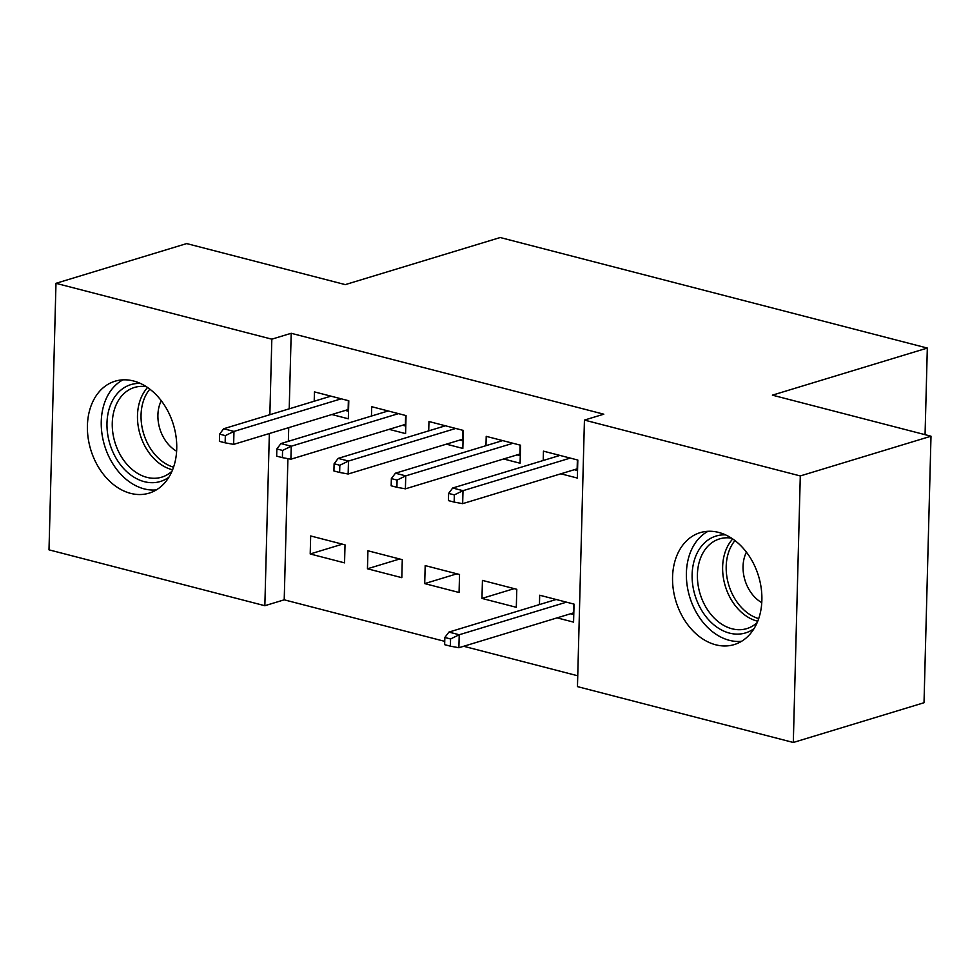 <?xml version="1.0" encoding="UTF-8"?>
<svg xmlns="http://www.w3.org/2000/svg" width="980" height="980" viewBox="0 0 980 980"><rect width="100%" height="100%" fill="white"/><g stroke="black" fill="none" stroke-linecap="round" stroke-linejoin="round"><path stroke-width="1.47" d="M133.549 380.987A58.506 43.181 73.1 0 1 176.045 436.663A58.506 43.181 73.1 0 1 149.095 493.148A58.506 43.181 73.1 0 1 130.597 493.369A58.506 43.181 73.1 0 1 88.102 437.693A58.506 43.181 73.1 0 1 115.052 381.208A58.506 43.181 73.1 0 1 133.549 380.987M718.683 532.422A58.506 43.181 73.1 0 1 761.191 588.098A58.506 43.181 73.1 0 1 734.228 644.583A58.506 43.181 73.1 0 1 715.743 644.803A58.506 43.181 73.1 0 1 673.248 589.127A58.506 43.181 73.1 0 1 700.198 532.642A58.506 43.181 73.1 0 1 718.683 532.422M287.912 458.652L284.212 599.821L444.736 641.361M463.687 646.273L577.747 675.784M284.212 599.821L264.845 605.714L49 549.841L55.983 283.318L271.828 339.178L269.855 414.712M55.983 283.318L186.69 243.579L345.291 284.617L500.204 237.528L927.325 348.059L772.399 395.161L931 436.21L924.018 702.734L793.31 742.473L577.465 686.613L584.435 420.077L800.293 475.937L793.31 742.473M925.059 434.667L927.325 348.059M401.812 577.673L402.278 559.666L367.929 550.772L367.451 568.78L401.812 577.673M389.109 429.338L405.585 433.601L406.051 415.594L371.702 406.7L371.457 416.047M516.313 607.306L516.791 589.298L482.442 580.405L481.964 598.425L516.313 607.306M503.622 458.983L520.086 463.234L520.564 445.226L486.215 436.345L485.97 445.68M584.435 420.077L603.803 414.197L291.195 333.286L289.21 408.819M288.72 427.635L288.365 441.306M560.879 473.793L577.343 478.056L577.82 460.049L543.459 451.155L543.214 460.502M557.106 617.865L573.57 622.129L574.047 604.121L539.686 595.227L539.441 604.574M446.366 444.161L462.842 448.424L463.307 430.416L428.958 421.523L428.713 430.869M459.069 592.496L459.534 574.488L425.185 565.595L424.708 583.602L459.069 592.496M331.865 414.528L348.329 418.791L348.794 400.771L314.445 391.89L314.2 401.224M344.556 562.863L345.021 544.843L310.672 535.962L310.207 553.97L344.556 562.863M269.353 433.528L264.845 605.714M931 436.21L800.293 475.937M291.195 333.286L271.828 339.178M514.182 588.625L481.964 598.425M456.925 573.815L424.708 583.602M399.668 558.992L367.451 568.78M342.412 544.17L310.207 553.97M574.341 469.702L577.538 470.535M454.34 494.888L448.62 493.406L448.424 500.609L454.157 502.091L454.34 494.888L463.001 490.686L452.687 488.016L559.935 455.418M570.238 458.089L463.001 490.686L462.658 503.659L577.147 468.844L577.379 459.939M454.157 502.091L462.658 503.659M452.687 488.016L448.62 493.406M573.766 614.607L570.568 613.774M444.846 637.478L444.651 644.681L450.384 646.163L450.567 638.96L444.846 637.478L448.926 632.088L459.228 634.758L458.885 647.731L573.374 612.917L573.619 604.011M450.567 638.96L459.228 634.758L566.465 602.161M448.926 632.088L556.162 599.49M458.885 647.731L450.384 646.163M517.085 454.892L520.282 455.712M397.084 480.077L391.363 478.595L391.167 485.798L396.9 487.281L397.084 480.077L405.745 475.876L395.442 473.205L502.679 440.596M512.981 443.266L405.745 475.876L405.401 488.836L519.902 454.034L520.135 445.116M396.9 487.281L405.401 488.836M395.442 473.205L391.363 478.595M459.828 440.069L463.038 440.902M339.827 465.255L334.107 463.773L333.911 470.976L339.644 472.458L339.827 465.255L348.488 461.053L338.186 458.383L445.422 425.786M455.725 428.456L348.488 461.053L348.145 474.014L462.646 439.212L462.879 430.306M339.644 472.458L348.145 474.014M338.186 458.383L334.107 463.773M754.049 628.609A50.629 37.375 73.1 0 1 704.681 614.938A50.629 37.375 73.1 0 1 697.944 551.52A50.629 37.375 73.1 0 1 725.555 534.884M731.484 538.13A46.881 34.606 -106.9 0 0 719.553 538.902A46.881 34.606 -106.9 0 0 702.795 553.222A46.881 34.606 -106.9 0 0 705.87 607.098A46.881 34.606 -106.9 0 0 746.821 628.609A46.881 34.606 -106.9 0 0 757.173 622.606M708.075 531.283A58.126 42.912 -106.9 0 0 693.068 546.632A58.126 42.912 -106.9 0 0 694.881 609.768A58.126 42.912 -106.9 0 0 741.529 641.324M746.417 552.157A33.381 24.635 -106.9 0 0 761.766 602.639M168.915 477.174A50.629 37.375 73.1 0 1 119.536 463.503A50.629 37.375 73.1 0 1 112.798 400.085A50.629 37.375 73.1 0 1 140.41 383.437M146.339 386.696A46.881 34.606 -106.9 0 0 134.419 387.468A46.881 34.606 -106.9 0 0 117.649 401.788A46.881 34.606 -106.9 0 0 120.724 455.651A46.881 34.606 -106.9 0 0 161.688 477.174A46.881 34.606 -106.9 0 0 172.027 471.172M122.929 379.848A58.126 42.912 -106.9 0 0 107.935 395.197A58.126 42.912 -106.9 0 0 109.736 458.334A58.126 42.912 -106.9 0 0 156.383 489.89M161.271 400.722A33.381 24.635 -106.9 0 0 176.621 451.204M402.572 425.247L405.781 426.079M282.571 450.433L276.85 448.95L276.666 456.153L282.387 457.636L282.571 450.433L291.232 446.231L280.929 443.573L388.166 410.963M398.468 413.634L291.232 446.231L290.901 459.204L405.389 424.389L405.622 415.483M282.387 457.636L290.901 459.204M280.929 443.573L276.85 448.95M345.315 410.436L348.525 411.257M225.327 435.622L219.594 434.14L219.41 441.343L225.131 442.825L225.327 435.622L233.975 431.421L223.673 428.75L330.909 396.153M341.224 398.811L233.975 431.421L233.644 444.381L348.133 409.579L348.365 400.661M225.131 442.825L233.644 444.381M223.673 428.75L219.594 434.14M757.736 621.234A46.881 34.606 73.1 0 1 726.952 590.879A46.881 34.606 73.1 0 1 728.018 545.554A46.881 34.606 73.1 0 1 732.721 538.951M734.963 540.58A45.337 33.467 -106.9 0 0 731.411 545.823A45.337 33.467 -106.9 0 0 758.692 618.637M172.59 469.8A46.881 34.606 73.1 0 1 141.806 439.444A46.881 34.606 73.1 0 1 142.872 394.119A46.881 34.606 73.1 0 1 147.576 387.517M149.83 389.146A45.337 33.467 -106.9 0 0 146.265 394.389A45.337 33.467 -106.9 0 0 173.558 467.203"/></g></svg>
